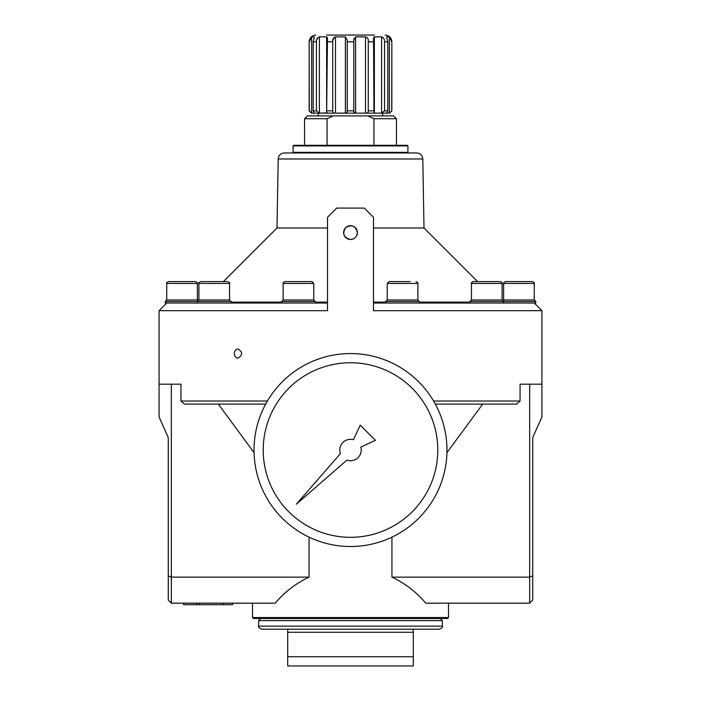 <?xml version="1.0" encoding="UTF-8"?>
<svg xmlns="http://www.w3.org/2000/svg" width="701" height="701" viewBox="0 0 701 701"><rect width="100%" height="100%" fill="white"/><g stroke="black" fill="none" stroke-linecap="round" stroke-linejoin="round"><path stroke-width="1.05" d="M168.275 506.692L168.275 437.582L159.083 416.981L159.083 310.683L327.533 310.683L327.533 217.275L336.717 208.092L364.283 208.092L373.467 217.275L373.467 310.683L541.917 310.683L541.917 416.981L532.725 437.582L532.725 506.692M422.799 158.978C422.388 155.315 420.346 153.309 416.674 152.958L284.326 152.958C280.654 153.309 278.612 155.315 278.201 158.978L422.799 158.978L424 227.991L373.467 227.991M278.201 158.978L277 227.991L223.4 281.592M327.533 227.991L277 227.991M391.929 537.159L391.929 577.133L529.667 577.133L529.667 603.167L532.725 600.1L532.725 575.863L529.667 577.133L529.667 384.192L520.063 384.192L520.063 401.033L433.604 401.033M435.33 404.1L516.593 404.1L520.063 401.033M482.682 404.1L446.94 452.653M532.725 575.863L532.725 437.582M529.667 384.192L541.917 384.192M309.071 537.159L309.071 577.133C295.892 583.337 284.615 592.021 275.248 603.167L171.333 603.167L168.275 600.1L168.275 575.863L171.333 577.133L171.333 603.167M529.667 603.167L425.752 603.167C416.385 592.021 405.108 583.337 391.929 577.133M314.285 37.565L313.172 41.788L313.172 110.846L314.285 113.141L311.63 113.141L309.281 110.846L309.159 41.788L309.159 110.846L311.454 113.15L389.546 113.15L391.841 110.846L389.37 113.141L389.37 36.855L391.719 41.788L391.526 40.202M345.383 36.855L347.249 40.062L347.249 111.845L345.383 113.141L345.383 36.855L335.499 36.855C333.325 37.6 332.397 39.238 332.721 41.788L332.721 110.846C332.721 112.598 333.65 113.36 335.499 113.141L345.383 113.141M326.64 36.855L327.472 37.854L326.64 113.141L326.64 36.855L319.402 36.855C317.413 37.6 316.431 39.238 316.44 41.788L316.44 110.846L319.402 113.141L327.472 112.905M386.558 113.124L389.37 113.141M386.715 113.001L387.828 110.846L387.828 41.788L386.558 37.022M381.598 36.855C383.587 37.6 384.569 39.238 384.56 41.788L384.56 110.846L381.598 113.141L381.598 36.855L374.36 36.855L373.528 37.854L373.94 110.846L374.36 113.141L381.598 113.141M374.36 36.855L374.36 113.141L373.528 112.905M365.501 36.855C367.675 37.6 368.603 39.238 368.279 41.788L368.279 110.846C368.279 112.589 367.359 113.36 365.501 113.141L365.501 36.855L355.617 36.855L353.751 40.097M347.232 110.846L353.768 110.846L353.751 111.845L355.617 113.141L365.501 113.141M309.281 41.788L311.63 36.855L314.442 37.022M391.526 40.185L389.37 36.855L386.715 36.855L386.715 37.565M367.841 38.66L366.974 37.416M353.821 38.686L353.768 110.846M334.719 37.013L332.809 40.176M318.166 37.398L316.598 40.185M326.491 35.05L374.509 35.05M391.719 110.846L391.841 41.788C391.447 37.696 389.204 35.453 385.112 35.05M373.94 145.309L373.94 118.723L367.78 115.902L333.22 115.902L327.06 118.723L327.06 145.309M327.06 118.723L304.558 118.723L307.38 115.902L333.22 115.902M373.94 118.723L396.442 118.723L396.442 145.309M367.78 115.902L393.62 115.902L396.442 118.723M159.083 384.192L180.937 384.192L180.937 401.033L184.407 404.1L265.67 404.1M234.309 353.567C234.52 356.353 235.746 357.887 237.99 358.158C242.818 355.092 242.818 352.033 237.99 348.967C235.746 349.238 234.52 350.772 234.309 353.567M350.5 239.479C354.688 239.067 356.984 236.772 357.387 232.592C355.6 225.818 351.683 224.189 345.628 227.711C342.097 233.766 343.718 237.683 350.5 239.479M500.251 281.592C501.995 282.512 502.608 283.125 502.091 283.432L471.458 283.432C470.941 283.125 471.554 282.512 473.298 281.592L500.251 281.592C501.995 282.512 502.608 283.125 502.091 283.432L502.091 299.967L503.616 301.5L535.792 301.5L535.792 303.034L373.467 303.034M534.258 283.432L503.633 283.432C503.108 283.125 503.721 282.521 505.465 281.592L532.418 281.592C534.171 282.521 534.784 283.125 534.258 283.432L534.258 299.967L535.792 301.5M197.367 283.432L166.742 283.432C166.216 283.125 166.829 282.521 168.582 281.592L195.535 281.592C197.279 282.521 197.892 283.125 197.367 283.432L197.367 299.967L198.138 300.738M229.542 283.432L198.909 283.432C198.392 283.125 199.005 282.512 200.749 281.592L227.702 281.592C229.446 282.512 230.059 283.125 229.542 283.432L229.542 299.967L231.067 301.5L231.067 303.034M290.792 281.592L311.927 281.592L313.759 283.432L313.759 299.967L315.292 301.5L315.292 303.034M313.759 283.432L283.134 283.432C282.521 283.379 283.134 282.766 284.974 281.592L298.451 281.592M387.241 283.432L387.241 299.967L417.866 299.967L417.866 283.432L387.241 283.432L389.073 281.592L410.208 281.592M389.073 281.592L402.549 281.592M206.699 404.1L214.226 404.1M168.275 437.582L168.275 575.863M171.333 384.192L171.333 577.133L309.071 577.133M387.241 299.967L385.708 301.5L419.4 301.5L419.4 303.034M471.458 283.432L471.458 299.967L469.933 301.5L503.616 301.5L503.616 303.034M471.458 299.967L502.091 299.967M503.633 283.432L503.633 299.967L534.258 299.967M166.742 283.432L166.742 299.967L165.208 301.5L165.208 303.034L327.533 303.034M165.208 301.5L231.067 301.5M166.742 299.967L197.367 299.967M200.749 281.592C199.005 282.512 198.392 283.125 198.909 283.432L198.909 299.967L229.542 299.967M283.134 283.432L283.134 299.967L281.6 301.5L315.292 301.5M283.134 299.967L313.759 299.967M357.387 232.592A6.887 6.887 0 0 1 347.056 238.559A6.887 6.887 0 0 1 347.056 226.625A6.887 6.887 0 0 1 357.387 232.592M293.079 152.345L407.921 152.345L407.921 145.913L293.079 145.913L293.079 152.345L293.693 152.958L350.5 152.958M293.079 145.913L293.693 145.309L407.307 145.309L407.921 145.913M318.342 115.902L318.342 113.15L350.5 113.15M448.5 603.167L448.5 617.563L252.5 617.563L252.5 603.167M252.5 617.563L253.411 618.484L447.589 618.484L448.5 617.563M440.237 618.484L442.375 620.622L442.375 626.133C442.988 627.097 441.972 628.114 439.317 629.2L261.683 629.2C259.028 628.114 258.012 627.097 258.625 626.133L442.375 626.133M260.763 618.484L258.625 620.622L442.375 620.622M413.283 629.2L413.283 632.258L413.283 629.2L287.717 629.2L287.717 632.258L413.283 632.258L413.283 665.95L287.717 665.95L287.717 632.258M223.4 603.167L223.4 604.7L232.592 604.7L232.592 603.167M223.4 604.7L199.513 604.7L199.513 603.167M199.513 604.7L196.446 604.7L196.446 603.167M196.446 604.7L183.583 604.7L183.583 603.167M287.717 656.758L413.283 656.758M254.06 452.653L218.318 404.1M254.025 450.033A96.475 96.475 0 0 1 398.738 366.492A96.475 96.475 0 0 1 398.738 533.584A96.475 96.475 0 0 1 254.025 450.033M263.217 450.033A87.283 87.283 0 0 1 394.146 374.448A87.283 87.283 0 0 1 394.146 525.627A87.283 87.283 0 0 1 263.217 450.033M375.403 440.289L360.244 425.13L353.435 439.729A10.717 10.717 0 0 0 340.406 453.635L296.357 504.177L346.899 460.128A10.717 10.717 0 0 0 360.805 447.098L375.403 440.289M327.06 110.846L332.721 110.846M313.172 110.846L316.44 110.846M384.56 110.846L387.828 110.846M368.279 110.846L373.94 110.846M313.172 41.788L316.44 41.788M327.06 41.788L332.721 41.788M347.232 41.788L353.768 41.788M368.279 41.788L373.94 41.788M384.56 41.788L387.828 41.788M335.499 113.141L335.499 36.855M355.617 113.141L355.617 36.855M267.396 401.033L180.937 401.033M311.63 113.141L311.63 36.855M319.402 113.141L319.402 36.855M327.533 302.131L315.292 302.131M281.6 302.131L231.067 302.131M469.933 302.131L419.4 302.131M385.708 302.131L373.467 302.131M309.159 41.788C309.553 37.696 311.796 35.453 315.888 35.05M391.841 41.788L391.841 110.846M304.558 118.723L304.558 145.309M385.708 301.5L385.708 303.034M417.866 299.967L419.4 301.5M417.866 283.432C418.479 283.379 417.866 282.766 416.026 281.592M469.933 301.5L469.933 303.034M503.633 299.967L502.862 300.738M198.909 299.967L197.384 301.5L197.384 303.034M281.6 301.5L281.6 303.034M407.921 152.345L407.307 152.958M382.658 113.15L382.658 115.902M258.625 620.622L258.625 626.133M166.742 303.034L159.083 310.683M534.258 303.034L541.917 310.683M424 227.991L477.6 281.592"/></g></svg>
